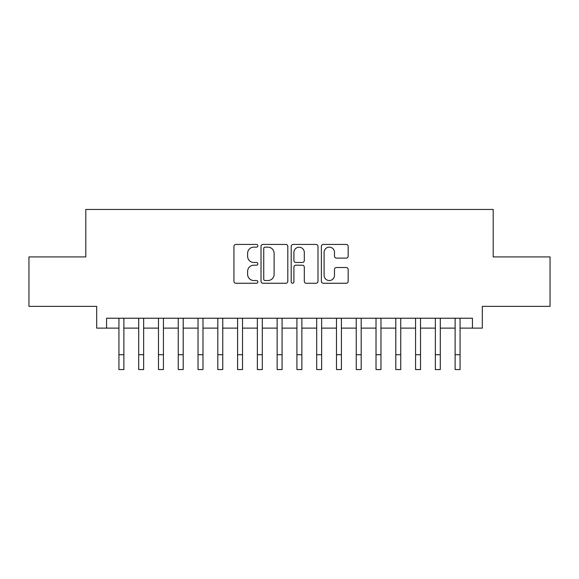 <?xml version="1.0" encoding="UTF-8"?>
<svg xmlns="http://www.w3.org/2000/svg" width="579" height="579" viewBox="0 0 579 579"><rect width="100%" height="100%" fill="white"/><g stroke="black" fill="none" stroke-linecap="round" stroke-linejoin="round"><path stroke-width="0.87" d="M257.858 245.786A1.361 1.361 0 0 0 256.497 244.432L235.877 244.432A1.94 1.94 0 0 0 233.938 246.372L233.938 281.314A1.94 1.94 0 0 0 235.877 283.254L256.497 283.254A1.361 1.361 0 0 0 257.858 281.893A1.361 1.361 0 0 0 256.497 280.533L253.834 280.533A6.21 6.21 0 0 1 247.617 274.323L247.617 271.413A6.21 6.21 0 0 1 253.834 265.196L256.497 265.196A1.361 1.361 0 0 0 257.858 263.843A1.361 1.361 0 0 0 256.497 262.482L253.834 262.482A6.21 6.21 0 0 1 247.617 256.273L247.617 253.356A6.21 6.21 0 0 1 253.834 247.146L256.497 247.146A1.361 1.361 0 0 0 257.858 245.786M346.228 258.111A1.94 1.94 0 0 0 348.174 256.171L348.174 246.372A1.94 1.94 0 0 0 346.228 244.432L323.328 244.432A1.94 1.94 0 0 0 321.381 246.372L321.381 281.314A1.94 1.94 0 0 0 323.328 283.254L346.228 283.254A1.94 1.94 0 0 0 348.174 281.314L348.174 269.467A1.94 1.94 0 0 0 346.228 267.527L336.428 267.527A1.94 1.94 0 0 0 334.488 269.467L334.488 275.343A5.189 5.189 0 0 1 329.292 280.533A5.189 5.189 0 0 1 324.102 275.343L324.102 252.343A5.189 5.189 0 0 1 329.292 247.146A5.189 5.189 0 0 1 334.488 252.343L334.488 256.171A1.94 1.94 0 0 0 336.428 258.111L346.228 258.111M106.572 328.112L106.572 318.226L472.428 318.226L472.428 328.112L482.314 328.112L482.314 306.356L550.05 306.356L550.05 256.917L493.192 256.917L493.192 209.453L85.808 209.453L85.808 256.917L28.95 256.917L28.95 306.356L96.686 306.356L96.686 328.112L118.934 328.112M287.799 246.372A1.94 1.94 0 0 0 285.86 244.432L262.953 244.432A1.94 1.94 0 0 0 261.013 246.372L261.013 281.314A1.94 1.94 0 0 0 262.953 283.254L285.86 283.254A1.94 1.94 0 0 0 287.799 281.314L287.799 246.372M293.14 244.432L316.047 244.432A1.94 1.94 0 0 1 317.987 246.372L317.987 281.314A1.94 1.94 0 0 1 316.047 283.254L306.24 283.254A1.94 1.94 0 0 1 304.301 281.314L304.301 267.143A1.94 1.94 0 0 0 302.361 265.196L295.855 265.196A1.94 1.94 0 0 0 293.915 267.143L293.915 281.893A1.361 1.361 0 0 1 292.554 283.254A1.361 1.361 0 0 1 291.201 281.893L291.201 246.372A1.94 1.94 0 0 1 293.14 244.432M123.877 328.112L138.707 328.112M143.65 328.112L158.487 328.112M163.43 328.112L178.26 328.112M183.203 328.112L198.032 328.112M202.983 328.112L217.813 328.112M222.756 328.112L237.585 328.112M242.529 328.112L257.365 328.112M262.309 328.112L277.138 328.112M282.082 328.112L296.918 328.112M301.862 328.112L316.691 328.112M321.635 328.112L336.471 328.112M341.415 328.112L356.244 328.112M361.187 328.112L376.017 328.112M380.968 328.112L395.797 328.112M400.74 328.112L415.57 328.112M420.513 328.112L435.35 328.112M440.293 328.112L455.123 328.112M460.066 328.112L472.428 328.112M265.088 247.146A1.361 1.361 0 0 0 263.734 248.507L263.734 279.172A1.361 1.361 0 0 0 265.088 280.533L267.903 280.533A6.21 6.21 0 0 0 274.113 274.323L274.113 253.356A6.21 6.21 0 0 0 267.903 247.146L265.088 247.146M304.301 252.437A5.189 5.189 0 0 0 299.111 247.24A5.189 5.189 0 0 0 293.915 252.437L293.915 260.543A1.94 1.94 0 0 0 295.855 262.482L302.361 262.482A1.94 1.94 0 0 0 304.301 260.543L304.301 252.437M118.934 354.71L123.877 354.71L123.877 369.547L118.934 369.547L118.934 318.226M123.877 354.71L123.877 318.226M138.707 354.71L143.65 354.71L143.65 369.547L138.707 369.547L138.707 318.226M143.65 354.71L143.65 318.226M158.487 354.71L163.43 354.71L163.43 369.547L158.487 369.547L158.487 318.226M163.43 354.71L163.43 318.226M178.26 354.71L183.203 354.71L183.203 369.547L178.26 369.547L178.26 318.226M183.203 354.71L183.203 318.226M198.032 354.71L202.983 354.71L202.983 369.547L198.032 369.547L198.032 318.226M202.983 354.71L202.983 318.226M217.813 354.71L222.756 354.71L222.756 369.547L217.813 369.547L217.813 318.226M222.756 354.71L222.756 318.226M237.585 354.71L242.529 354.71L242.529 369.547L237.585 369.547L237.585 318.226M242.529 354.71L242.529 318.226M257.365 354.71L262.309 354.71L262.309 369.547L257.365 369.547L257.365 318.226M262.309 354.71L262.309 318.226M277.138 354.71L282.082 354.71L282.082 369.547L277.138 369.547L277.138 318.226M282.082 354.71L282.082 318.226M296.918 354.71L301.862 354.71L301.862 369.547L296.918 369.547L296.918 318.226M301.862 354.71L301.862 318.226M316.691 354.71L321.635 354.71L321.635 369.547L316.691 369.547L316.691 318.226M321.635 354.71L321.635 318.226M336.471 354.71L341.415 354.71L341.415 369.547L336.471 369.547L336.471 318.226M341.415 354.71L341.415 318.226M356.244 354.71L361.187 354.71L361.187 369.547L356.244 369.547L356.244 318.226M361.187 354.71L361.187 318.226M376.017 354.71L380.968 354.71L380.968 369.547L376.017 369.547L376.017 318.226M380.968 354.71L380.968 318.226M395.797 354.71L400.74 354.71L400.74 369.547L395.797 369.547L395.797 318.226M400.74 354.71L400.74 318.226M415.57 354.71L420.513 354.71L420.513 369.547L415.57 369.547L415.57 318.226M420.513 354.71L420.513 318.226M435.35 354.71L440.293 354.71L440.293 369.547L435.35 369.547L435.35 318.226M440.293 354.71L440.293 318.226M455.123 354.71L460.066 354.71L460.066 369.547L455.123 369.547L455.123 318.226M460.066 354.71L460.066 318.226"/></g></svg>
